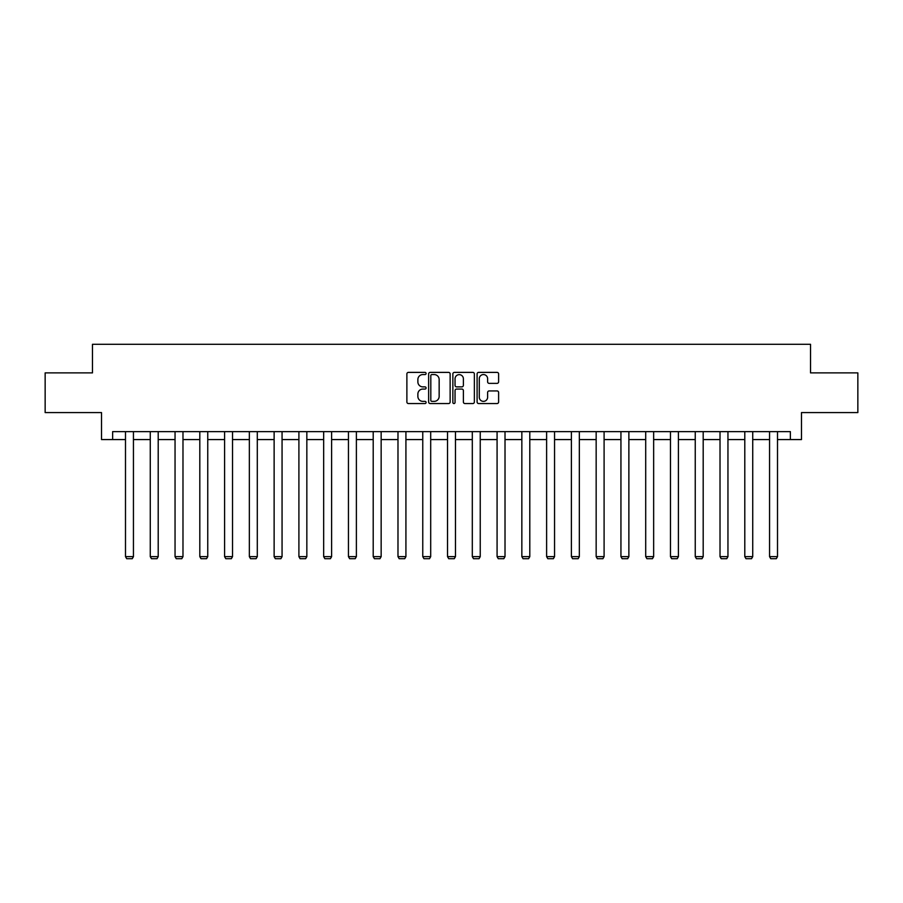 <?xml version="1.0" encoding="UTF-8"?>
<svg xmlns="http://www.w3.org/2000/svg" width="903" height="903" viewBox="0 0 903 903"><rect width="100%" height="100%" fill="white"/><g stroke="black" fill="none" stroke-linecap="round" stroke-linejoin="round"><path stroke-width="1.35" d="M426.092 373.47A1.095 1.095 0 0 0 425.008 372.386L408.438 372.386A1.558 1.558 0 0 0 406.881 373.944L406.881 401.993A1.558 1.558 0 0 0 408.438 403.551L425.008 403.551A1.095 1.095 0 0 0 426.092 402.467A1.095 1.095 0 0 0 425.008 401.372L422.864 401.372A4.989 4.989 0 0 1 417.875 396.383L417.875 394.047A4.989 4.989 0 0 1 422.864 389.058L425.008 389.058A1.095 1.095 0 0 0 426.092 387.963A1.095 1.095 0 0 0 425.008 386.879L422.864 386.879A4.989 4.989 0 0 1 417.875 381.89L417.875 379.553A4.989 4.989 0 0 1 422.864 374.564L425.008 374.564A1.095 1.095 0 0 0 426.092 373.47M497.056 383.369A1.558 1.558 0 0 0 498.614 381.811L498.614 373.944A1.558 1.558 0 0 0 497.056 372.386L478.658 372.386A1.558 1.558 0 0 0 477.1 373.944L477.1 401.993A1.558 1.558 0 0 0 478.658 403.551L497.056 403.551A1.558 1.558 0 0 0 498.614 401.993L498.614 392.489A1.558 1.558 0 0 0 497.056 390.931L489.178 390.931A1.558 1.558 0 0 0 487.62 392.489L487.62 397.207A4.165 4.165 0 0 1 483.455 401.372A4.165 4.165 0 0 1 479.279 397.207L479.279 378.729A4.165 4.165 0 0 1 483.455 374.564A4.165 4.165 0 0 1 487.62 378.729L487.62 381.811A1.558 1.558 0 0 0 489.178 383.369L497.056 383.369M112.638 439.569L112.638 431.634L790.362 431.634L790.362 439.569L801.48 439.569L801.48 412.581L857.85 412.581L857.85 372.883L810.533 372.883L810.533 344.303L92.467 344.303L92.467 372.883L45.15 372.883L45.15 412.581L101.52 412.581L101.52 439.569L125.494 439.569M450.134 373.944A1.558 1.558 0 0 0 448.577 372.386L430.189 372.386A1.558 1.558 0 0 0 428.632 373.944L428.632 401.993A1.558 1.558 0 0 0 430.189 403.551L448.577 403.551A1.558 1.558 0 0 0 450.134 401.993L450.134 373.944M454.423 372.386L472.811 372.386A1.558 1.558 0 0 1 474.368 373.944L474.368 401.993A1.558 1.558 0 0 1 472.811 403.551L464.943 403.551A1.558 1.558 0 0 1 463.386 401.993L463.386 390.615A1.558 1.558 0 0 0 461.828 389.058L456.602 389.058A1.558 1.558 0 0 0 455.044 390.615L455.044 402.467A1.095 1.095 0 0 1 453.949 403.551A1.095 1.095 0 0 1 452.866 402.467L452.866 373.944A1.558 1.558 0 0 1 454.423 372.386M133.441 439.569L150.27 439.569M158.206 439.569L175.047 439.569M182.982 439.569L199.811 439.569M207.758 439.569L224.587 439.569M232.522 439.569L249.352 439.569M257.299 439.569L274.128 439.569M282.063 439.569L298.904 439.569M306.839 439.569L323.669 439.569M331.615 439.569L348.445 439.569M356.38 439.569L373.21 439.569M381.156 439.569L397.986 439.569M405.921 439.569L422.762 439.569M430.697 439.569L447.527 439.569M455.473 439.569L472.303 439.569M480.238 439.569L497.079 439.569M505.014 439.569L521.844 439.569M529.79 439.569L546.62 439.569M554.555 439.569L571.385 439.569M579.331 439.569L596.161 439.569M604.096 439.569L620.937 439.569M628.872 439.569L645.701 439.569M653.648 439.569L670.477 439.569M678.413 439.569L695.242 439.569M703.189 439.569L720.018 439.569M727.953 439.569L744.794 439.569M752.73 439.569L769.559 439.569M777.506 439.569L790.362 439.569M431.905 374.564A1.095 1.095 0 0 0 430.81 375.659L430.81 400.277A1.095 1.095 0 0 0 431.905 401.372L434.162 401.372A4.989 4.989 0 0 0 439.151 396.383L439.151 379.553A4.989 4.989 0 0 0 434.162 374.564L431.905 374.564M463.386 378.808A4.165 4.165 0 0 0 459.221 374.643A4.165 4.165 0 0 0 455.044 378.808L455.044 385.321A1.558 1.558 0 0 0 456.602 386.879L461.828 386.879A1.558 1.558 0 0 0 463.386 385.321L463.386 378.808M133.441 431.634L133.441 556.632L125.494 556.632L125.494 431.634M133.441 556.632L132.244 558.697L126.691 558.697L125.494 556.632M158.206 431.634L158.206 556.632L150.27 556.632L150.27 431.634M158.206 556.632L157.02 558.697L151.467 558.697L150.27 556.632M182.982 431.634L182.982 556.632L175.047 556.632L175.047 431.634M182.982 556.632L181.796 558.697L176.232 558.697L175.047 556.632M207.758 431.634L207.758 556.632L199.811 556.632L199.811 431.634M207.758 556.632L206.561 558.697L201.008 558.697L199.811 556.632M232.522 431.634L232.522 556.632L224.587 556.632L224.587 431.634M232.522 556.632L231.337 558.697L225.773 558.697L224.587 556.632M257.299 431.634L257.299 556.632L249.352 556.632L249.352 431.634M257.299 556.632L256.102 558.697L250.549 558.697L249.352 556.632M282.063 431.634L282.063 556.632L274.128 556.632L274.128 431.634M282.063 556.632L280.878 558.697L275.325 558.697L274.128 556.632M306.839 431.634L306.839 556.632L298.904 556.632L298.904 431.634M306.839 556.632L305.654 558.697L300.089 558.697L298.904 556.632M331.615 431.634L331.615 556.632L323.669 556.632L323.669 431.634M331.615 556.632L330.419 558.697L324.866 558.697L323.669 556.632M356.38 431.634L356.38 556.632L348.445 556.632L348.445 431.634M356.38 556.632L355.195 558.697L349.63 558.697L348.445 556.632M381.156 431.634L381.156 556.632L373.21 556.632L373.21 431.634M381.156 556.632L379.96 558.697L374.406 558.697L373.21 556.632M405.921 431.634L405.921 556.632L397.986 556.632L397.986 431.634M405.921 556.632L404.736 558.697L399.182 558.697L397.986 556.632M430.697 431.634L430.697 556.632L422.762 556.632L422.762 431.634M430.697 556.632L429.512 558.697L423.947 558.697L422.762 556.632M455.473 431.634L455.473 556.632L447.527 556.632L447.527 431.634M455.473 556.632L454.277 558.697L448.723 558.697L447.527 556.632M480.238 431.634L480.238 556.632L472.303 556.632L472.303 431.634M480.238 556.632L479.053 558.697L473.488 558.697L472.303 556.632M505.014 431.634L505.014 556.632L497.079 556.632L497.079 431.634M505.014 556.632L503.818 558.697L498.264 558.697L497.079 556.632M529.79 431.634L529.79 556.632L521.844 556.632L521.844 431.634M529.79 556.632L528.594 558.697L523.04 558.697L521.844 556.632M554.555 431.634L554.555 556.632L546.62 556.632L546.62 431.634M554.555 556.632L553.37 558.697L547.805 558.697L546.62 556.632M579.331 431.634L579.331 556.632L571.385 556.632L571.385 431.634M579.331 556.632L578.134 558.697L572.581 558.697L571.385 556.632M604.096 431.634L604.096 556.632L596.161 556.632L596.161 431.634M604.096 556.632L602.911 558.697L597.346 558.697L596.161 556.632M628.872 431.634L628.872 556.632L620.937 556.632L620.937 431.634M628.872 556.632L627.675 558.697L622.122 558.697L620.937 556.632M653.648 431.634L653.648 556.632L645.701 556.632L645.701 431.634M653.648 556.632L652.451 558.697L646.898 558.697L645.701 556.632M678.413 431.634L678.413 556.632L670.477 556.632L670.477 431.634M678.413 556.632L677.227 558.697L671.663 558.697L670.477 556.632M703.189 431.634L703.189 556.632L695.242 556.632L695.242 431.634M703.189 556.632L701.992 558.697L696.439 558.697L695.242 556.632M727.953 431.634L727.953 556.632L720.018 556.632L720.018 431.634M727.953 556.632L726.768 558.697L721.204 558.697L720.018 556.632M752.73 431.634L752.73 556.632L744.794 556.632L744.794 431.634M752.73 556.632L751.533 558.697L745.98 558.697L744.794 556.632M777.506 431.634L777.506 556.632L769.559 556.632L769.559 431.634M777.506 556.632L776.309 558.697L770.756 558.697L769.559 556.632"/></g></svg>
